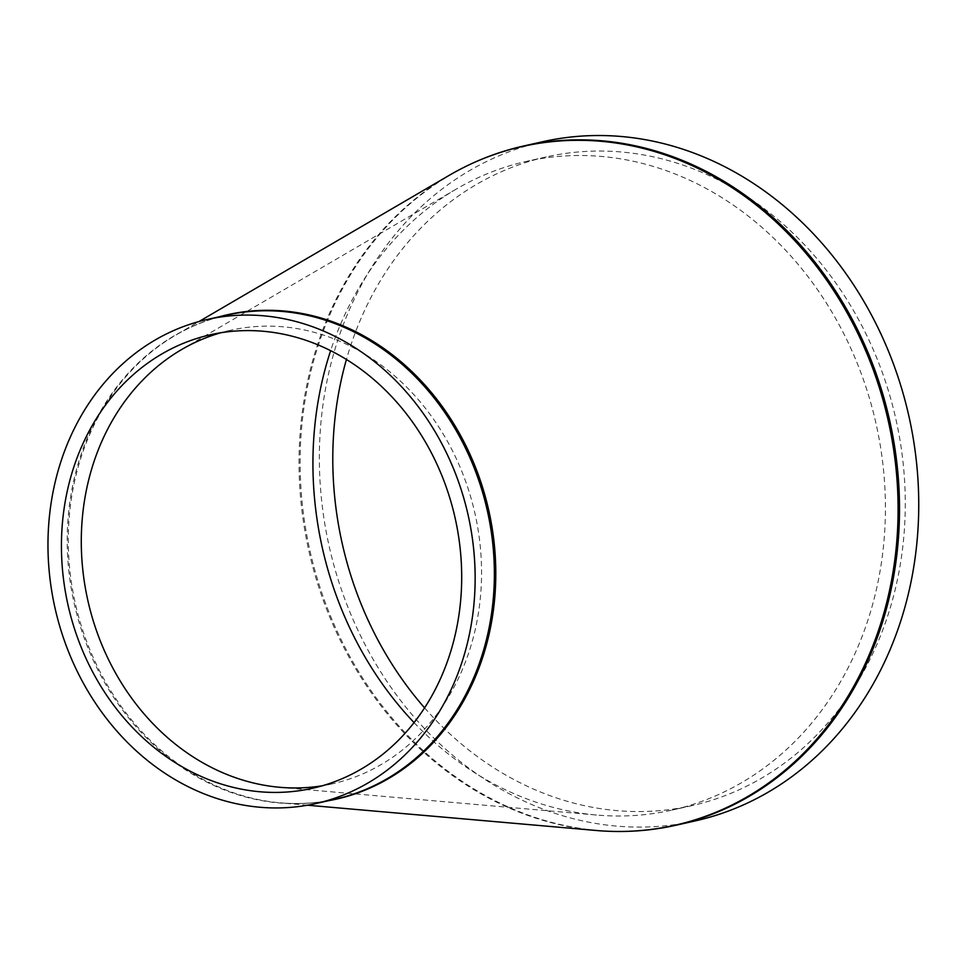 <?xml version="1.0" encoding="UTF-8"?>
<svg xmlns="http://www.w3.org/2000/svg" width="967" height="967" viewBox="0 0 967 967"><rect width="100%" height="100%" fill="white"/><g stroke="black" fill="none" stroke-linecap="round" stroke-linejoin="round"><path stroke-width="0.73" stroke-dasharray="4.83 3.63" d="M542.85 141.69A348.047 297.074 -102.6 0 0 329.179 546.331A348.047 297.074 -102.6 0 0 695.237 820.91M322.301 785.772A232.431 198.38 -102.6 0 0 332.297 783.838A232.431 198.38 -102.6 0 0 479.076 536.31A232.431 198.38 -102.6 0 0 269.72 326.157A232.431 198.38 -102.6 0 0 230.533 330.267A232.431 198.38 -102.6 0 0 220.669 332.793M414.069 722.615A332.43 283.73 -102.6 0 0 596.857 815.06A332.43 283.73 -102.6 0 0 671.956 810.116A332.43 283.73 -102.6 0 0 881.88 456.098A332.43 283.73 -102.6 0 0 582.448 155.518A332.43 283.73 -102.6 0 0 526.411 161.392A332.43 283.73 -102.6 0 0 456.388 189.012A332.43 283.73 -102.6 0 0 330.629 350.683M424.586 707.892A332.43 283.73 -102.6 0 0 691.816 805.656A332.43 283.73 -102.6 0 0 901.74 451.637A332.43 283.73 -102.6 0 0 602.308 151.057A332.43 283.73 -102.6 0 0 546.27 156.932A332.43 283.73 -102.6 0 0 346.416 359.506M219.521 316.717A248.241 211.882 -102.6 0 0 175.402 335.307A248.241 211.882 -102.6 0 0 75.293 603.299A248.241 211.882 -102.6 0 0 280.297 802.828A248.241 211.882 -102.6 0 0 294.536 803.529A248.241 211.882 -102.6 0 0 328.127 800.785M307.506 805.209L280.297 802.828C298.888 804.435 317.152 803.239 335.09 799.226A248.048 211.713 77.4 0 1 74.205 603.541A248.048 211.713 77.4 0 1 226.483 315.157C208.546 319.195 191.526 325.915 175.402 335.307L198.984 321.54M596.119 830.484A347.854 296.905 77.4 0 1 308.86 550.888A347.854 296.905 77.4 0 1 449.147 175.378M523.618 146.005A348.047 297.074 -102.6 0 0 309.948 550.646A348.047 297.074 -102.6 0 0 676.006 825.226M279.789 787.295L596.857 815.06M181.578 349.57L456.388 189.012M230.533 330.267L210.673 334.715M332.297 783.838L312.438 788.298M546.27 156.932L526.411 161.392M691.816 805.656L671.956 810.116"/><path stroke-width="1.45" d="M249.075 315.085A248.048 211.713 -102.6 0 0 207.252 319.473A248.048 211.713 -102.6 0 0 54.974 607.856A248.048 211.713 -102.6 0 0 315.858 803.541A248.048 211.713 -102.6 0 0 472.5 539.381A248.048 211.713 -102.6 0 0 249.075 315.085M676.006 825.226L695.237 820.91A348.047 297.074 -102.6 0 0 915.036 450.247A348.047 297.074 -102.6 0 0 601.522 135.537A348.047 297.074 -102.6 0 0 542.85 141.69L523.618 146.005A348.047 297.074 -102.6 0 1 582.303 139.852A348.047 297.074 -102.6 0 1 895.805 454.563A348.047 297.074 -102.6 0 1 676.006 825.226C649.8 831.076 623.171 832.829 596.119 830.484A347.854 296.905 77.4 0 0 616.064 831.463A347.854 296.905 77.4 0 0 897.594 489.133A347.854 296.905 77.4 0 0 581.058 140.324A347.854 296.905 77.4 0 0 449.147 175.378C472.597 161.694 497.413 151.904 523.618 146.005M220.669 332.793A232.431 198.38 -102.6 0 0 181.578 349.57A232.431 198.38 -102.6 0 0 87.852 600.483A232.431 198.38 -102.6 0 0 279.789 787.295A232.431 198.38 -102.6 0 0 322.301 785.772M330.629 350.683A332.43 283.73 -102.6 0 0 414.069 722.615M249.861 330.605A232.431 198.38 -102.6 0 0 210.673 334.715A232.431 198.38 -102.6 0 0 67.992 604.931A232.431 198.38 -102.6 0 0 312.438 788.298A232.431 198.38 -102.6 0 0 459.216 540.771A232.431 198.38 -102.6 0 0 249.861 330.605M346.416 359.506A332.43 283.73 -102.6 0 0 424.586 707.892M328.127 800.785A248.241 211.882 -102.6 0 0 493.774 539.646A248.241 211.882 -102.6 0 0 269.551 310.298A248.241 211.882 -102.6 0 0 219.521 316.717M207.252 319.473L226.483 315.157A248.048 211.713 77.4 0 1 268.306 310.77A248.048 211.713 77.4 0 1 491.732 535.065A248.048 211.713 77.4 0 1 335.09 799.226L315.858 803.541M307.506 805.209L596.119 830.484M198.984 321.54L449.147 175.378"/></g></svg>
